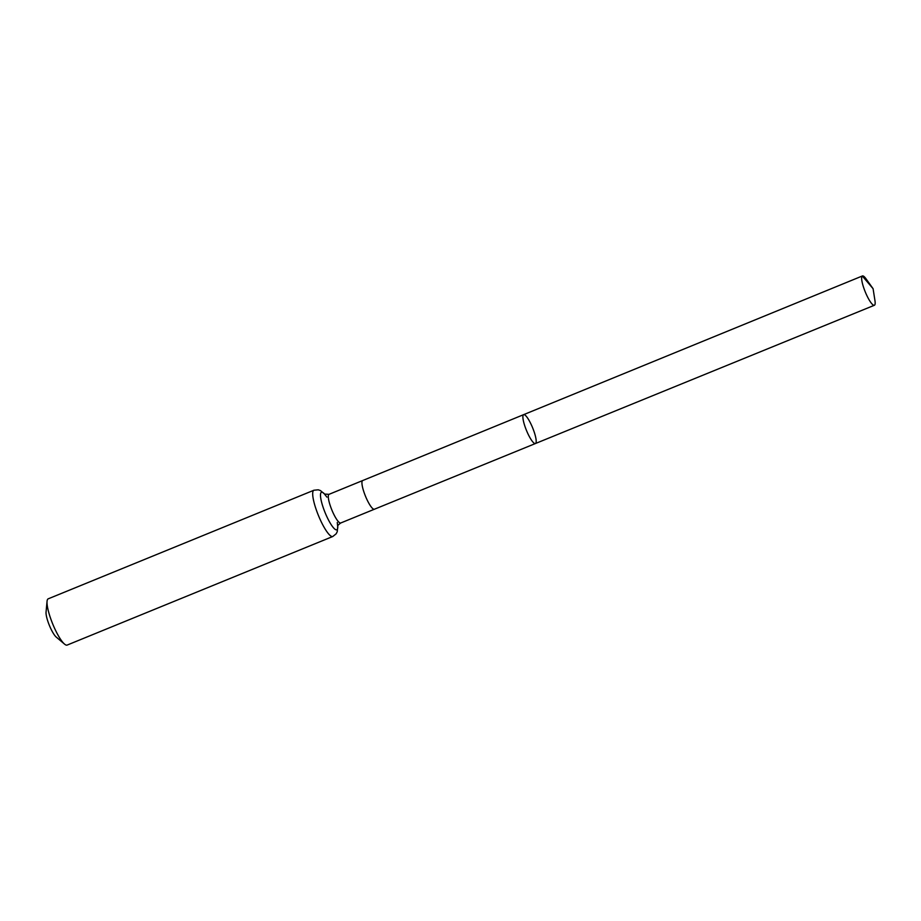 <?xml version="1.0" encoding="UTF-8"?>
<svg xmlns="http://www.w3.org/2000/svg" width="921" height="921" viewBox="0 0 921 921"><rect width="100%" height="100%" fill="white"/><g stroke="black" fill="none" stroke-linecap="round" stroke-linejoin="round"><path stroke-width="1.38" d="M523.75 414.634A15.588 3.35 67.8 0 0 523.646 414.669A15.588 3.35 67.8 0 0 526.444 430.372A15.588 3.35 67.8 0 0 535.435 443.531A15.588 3.35 67.8 0 0 532.741 428.081A15.588 3.35 67.8 0 0 523.75 414.634A15.588 3.35 67.8 0 0 523.646 414.669A15.588 3.35 67.8 0 0 526.444 430.372A15.588 3.35 67.8 0 0 535.435 443.531L874.386 305.265A15.83 3.396 67.8 0 0 874.95 300.603L873.085 288.699L866.074 278.89A15.83 3.396 67.8 0 0 862.528 275.92A15.83 3.396 67.8 0 0 862.413 275.955A15.83 3.396 67.8 0 0 865.153 291.646A15.83 3.396 67.8 0 0 874.271 305.3A15.83 3.396 67.8 0 0 874.386 305.265M48.41 598.754A24.994 5.365 67.8 0 0 48.237 598.811A24.994 5.365 67.8 0 0 47.052 601.332L46.05 612.143A14.575 3.131 67.8 0 0 49.354 625.347A14.575 3.131 67.8 0 0 56.25 637.09L64.539 644.101A24.994 5.365 67.8 0 0 67.141 645.08L332.803 536.494L336.177 533.789L337.259 531.659L337.777 525.983M47.052 601.332A24.994 5.365 67.8 0 0 52.716 623.978A24.994 5.365 67.8 0 0 64.539 644.101M862.309 276.012L873.085 288.699M535.435 443.531L374.398 509.232A15.484 3.327 -112.2 0 1 374.283 509.267A15.484 3.327 -112.2 0 1 365.361 495.912A15.484 3.327 -112.2 0 1 362.678 480.566L362.678 480.566A15.484 3.327 -112.2 0 1 362.793 480.532M374.398 509.232L340.758 522.978A15.484 3.327 -112.2 0 1 340.643 523.013A15.484 3.327 -112.2 0 1 331.721 509.658A15.484 3.327 -112.2 0 1 329.039 494.324A15.484 3.327 -112.2 0 1 329.154 494.289M314.084 490.179A24.994 5.365 67.8 0 0 313.9 490.237A24.994 5.365 67.8 0 0 318.39 515.403A24.994 5.365 67.8 0 0 332.803 536.494M324.745 494.232A20.239 4.34 67.8 0 0 321.613 492.228A20.239 4.34 67.8 0 0 327.208 517.418A20.239 4.34 67.8 0 0 337.754 526.052M326.897 497.098L324.503 494.082L329.039 494.324L862.413 275.955M48.237 598.811L313.9 490.237L318.217 489.811L320.439 490.559L324.814 494.266M337.27 522.495L337.685 526.34C337.316 525.879 338.341 524.763 340.758 522.978"/></g></svg>
